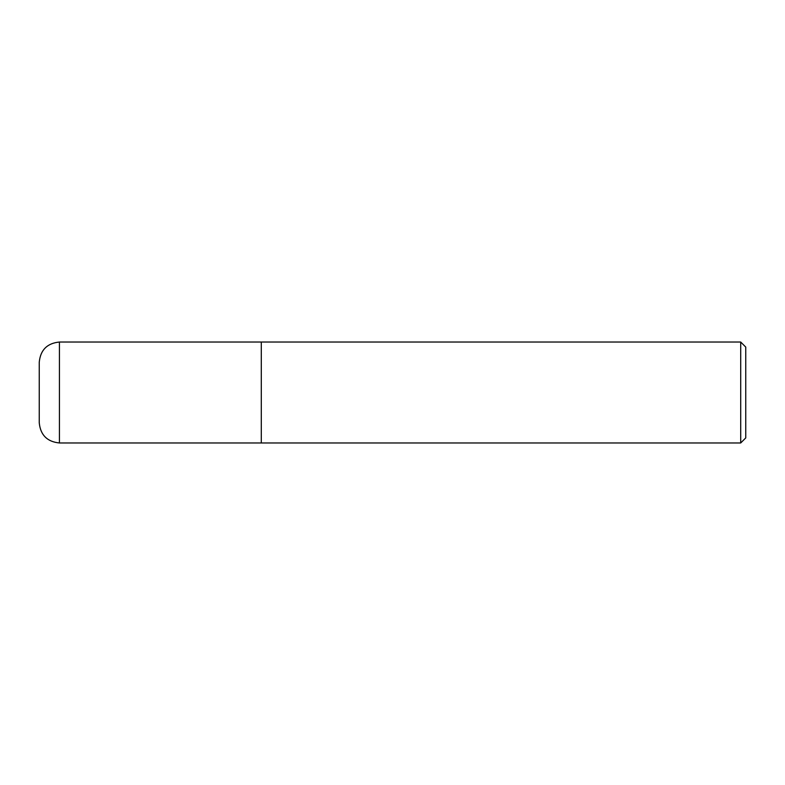 <?xml version="1.0" encoding="UTF-8"?>
<svg xmlns="http://www.w3.org/2000/svg" width="785" height="785" viewBox="0 0 785 785"><rect width="100%" height="100%" fill="white"/><g stroke="black" fill="none" stroke-linecap="round" stroke-linejoin="round"><path stroke-width="0.59" stroke-dasharray="3.92 2.94" d="M740.706 442.966L740.706 342.034M261.297 342.034L261.297 442.966L261.297 342.034M745.75 347.078L745.75 437.922M39.25 422.781L39.25 362.219M59.434 342.034L59.434 442.966"/><path stroke-width="1.18" d="M740.706 442.966L745.75 437.922L745.75 347.078L740.706 342.034L740.706 442.966L261.297 442.966L261.297 342.034L59.434 342.034C47.178 343.231 40.447 349.963 39.25 362.219L39.25 422.781C40.447 435.037 47.178 441.769 59.434 442.966L59.434 342.034M59.434 442.966L261.297 442.966L261.297 342.034L740.706 342.034"/></g></svg>
